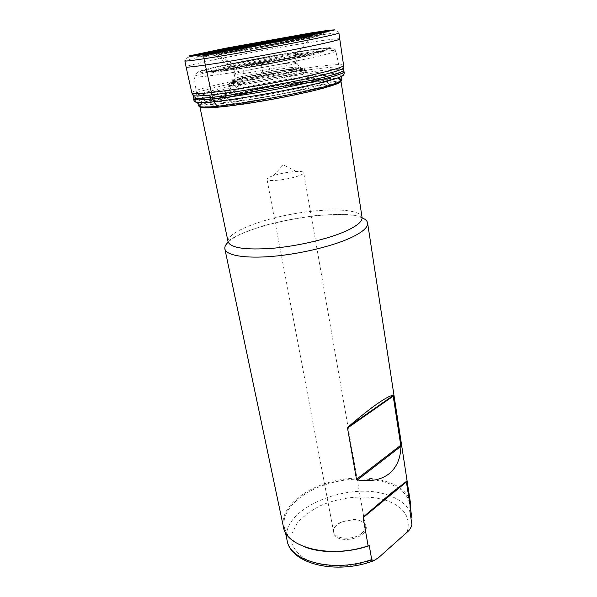 <?xml version="1.0" encoding="UTF-8"?>
<svg xmlns="http://www.w3.org/2000/svg" width="597" height="597" viewBox="0 0 597 597"><rect width="100%" height="100%" fill="white"/><g stroke="black" fill="none" stroke-linecap="round" stroke-linejoin="round"><path stroke-width="0.45" stroke-dasharray="2.98 2.24" d="M283.388 526.726C280.075 510.286 298.858 492.204 324.984 483.63C351.111 474.996 382.393 476.227 399.154 487.398M399.512 487.645C405.803 491.995 409.482 497.316 410.564 503.614M228.188 242.188C246.434 223.912 338.611 207.159 362.118 217.845M304.91 547.001C293.06 542.263 286.194 535.658 284.321 527.196C281.068 511.017 299.44 493.212 325.104 484.712C350.767 476.152 381.565 477.257 398.251 488.137M398.617 488.383C405.012 492.719 408.758 498.055 409.855 504.383L409.826 510.554M362.655 534.061C370.446 527.815 364.924 519.621 353.625 519.651L342.327 521.703C332.551 526.621 330.537 531.748 336.283 537.091C342.484 541.21 356.222 539.643 362.655 534.061M267.986 61.349L259.911 62.715L267.986 61.349M298.798 175.794C288.575 179.734 266.65 182.115 266.993 179.316C266.934 178.413 268.68 177.316 272.239 176.033L273.344 175.66C280.874 173.339 288.575 171.936 296.448 171.458C300.94 171.294 303.351 171.69 303.672 172.652C303.754 173.503 302.127 174.555 298.798 175.794M361.901 533.143C353.797 540.569 334.327 539.531 333.604 531.793C333.238 527.614 336.223 524.151 342.544 521.39L353.312 519.427C360.2 519.793 364.207 521.987 365.342 526.024C365.707 528.457 364.558 530.83 361.901 533.143M263.867 72.065L269.963 71.103L263.867 72.065M267.523 63.633L261.396 64.625L267.523 63.633M332.298 30.634C336.775 30.723 338.969 31.499 338.887 32.954L338.887 32.962C337.954 32.507 329.372 33.574 313.127 36.148C268.501 43.141 184.279 59.29 184.876 60.924L184.883 60.946C184.272 59.625 186.055 58.125 190.234 56.446M340.954 79.095C337.857 78.297 330.074 78.588 317.604 79.968C278.292 84.147 205.958 99.117 199.182 104.856M314.731 82.11C288.799 84.893 246.277 92.707 222.263 99.109L209.45 102.968L204.114 105.565L205.472 107.05L213.86 107.176L228.763 105.833L271.404 99.311L293.97 94.893C308.037 91.819 319.388 88.998 328.029 86.423L335.835 83.356L336.581 81.498L330.678 80.938L314.731 82.11M211.517 53.334L217.375 55.014L241.121 68.565C242.68 69.625 243.382 71.274 243.225 73.521L242.36 78.991L238.845 84.864L221.129 106.632L218.159 107.214M411.885 517.644C409.923 507.771 402.527 500.465 389.707 495.734M389.244 495.562C349.685 479.981 279.515 508.741 287.082 540.322M378.117 558.038C366.342 562.583 353.999 565.344 341.081 566.337C328.492 566.172 317.455 564.21 307.955 560.456C299.866 555.829 294.53 550.188 291.933 543.546L292.067 533.188L297.373 522.875C303.239 516.308 310.91 510.592 320.388 505.726C340.35 496.95 365.11 494.562 384.192 499.726M384.677 499.876C403.766 506.211 411.251 516.972 407.139 532.143M224.188 67.401L209.353 71.006L204.711 72.976L212.092 72.774L257.449 65.871L309.052 55.678L322.38 52.208L323.619 50.82L313.5 51.618L270.829 58.275L224.188 67.401M220.129 66.021C242.404 61.26 271.822 55.797 297.082 51.723L317.701 48.745L328.925 47.79L327.746 49.215L313.209 52.946L287.538 58.327L227.009 69.006L206.428 71.804L198.51 72.05L203.786 69.931L220.129 66.021M219.308 66.14L202.629 70.118L197.211 72.297L205.249 72.043L256.143 64.237L314.223 52.805L329.029 48.999L330.193 47.551L318.716 48.536L271.18 56.028L219.308 66.14M221.286 93.587C206.398 97.296 198.547 100.02 197.726 101.751C196.607 104.699 229.875 101.386 270.434 93.998C311 86.64 343.312 78.035 341.223 75.677C339.76 71.349 262.068 83.252 221.286 93.587M217.584 69.998C258.068 60.872 334.73 48.282 335.775 50.864C337.603 52.185 305.515 59.655 265.516 66.916C225.517 74.2 192.846 78.491 194.092 76.61C194.988 75.491 202.816 73.289 217.584 69.998M340.909 79.214C338.499 74.924 262.396 86.505 222.442 96.796C208.069 100.43 200.346 103.154 199.271 104.953M200.107 105.803L199.891 106.796C197.674 99.841 340.603 73.864 340.969 81.155L340.417 80.311L341.223 75.677L335.775 50.864C335.775 48.484 330.447 47.79 319.805 48.782L303.56 50.872L267.195 56.879L218.398 66.588C198.211 71.006 193.652 74.028 194.092 76.61L197.726 101.751L199.279 104.423C196.398 102.96 203.92 99.968 221.838 95.445C265.434 84.237 349.932 71.909 340.715 78.722C338.865 80.14 333.133 82.147 323.522 84.744C305.776 89.513 275.463 95.677 249.024 99.826C221.166 104.065 204.577 105.602 199.279 104.423L200.107 105.803C205.398 107.012 221.86 105.527 249.494 101.341C275.702 97.229 305.754 91.11 323.358 86.349C332.895 83.752 338.581 81.737 340.417 80.311L340.529 80.222M362.073 217.383C360.513 208.659 326.835 207.719 292.254 214.077C257.658 220.293 226.457 233.024 228.069 241.733C227.979 241.054 231.196 238.934 237.71 235.382L245.822 231.785L264.105 225.576C280.65 221.136 298.433 217.741 317.44 215.39L340.238 214.286L349.611 214.719L359.178 216.204L362.073 217.383M221.144 66.364C198.905 71.319 194.525 73.2 208.002 72.028C229.039 70.036 300.754 57.006 321.141 51.469C336.559 47.454 326.186 47.835 301.963 51.514C277.799 55.178 243.345 61.506 221.144 66.364M287.358 58.103C275.754 59.715 256.747 63.125 244.33 65.834C231.143 68.782 228.89 69.842 237.569 69.013L237.733 68.991C249.479 67.715 280.799 62.028 292.246 59.088L292.411 59.043C300.507 56.887 298.828 56.573 287.358 58.103M290.015 54.223C276.769 56.111 255.27 59.976 241.024 63.021C225.845 66.349 223.017 67.543 232.554 66.595L232.554 66.595C245.755 65.148 283.388 58.312 296.254 55.021L296.254 55.021C305.142 52.685 303.067 52.417 290.015 54.223M241.576 48.23C207.077 54.767 188.749 59.282 213.704 55.566L213.719 55.566C235.27 52.439 288.724 42.73 310 38.066L310.022 38.066C327.119 34.223 324.455 34.051 302.022 37.551L281.344 41.006M214.681 52.82L199.95 56.327L209.181 55.573L261.837 46.7L314.253 36.477L323.156 33.939L308.134 35.835M202.502 54.76C191.45 57.454 198.622 56.745 224.024 52.64L299.328 38.962C324.544 33.865 331.514 31.999 320.216 33.365M195.928 55.73L205.734 54.775C228.151 51.611 295.105 39.447 317.201 34.522L326.716 31.962M339.865 38.954C339.006 38.35 330.41 39.29 314.082 41.768C269.374 48.476 185.092 64.864 186.077 66.909M343.603 65.401C342.865 64.066 334.298 64.416 317.895 66.461C273.336 71.841 189.764 89.117 191.883 92.975M343.432 67.476C341.536 66.424 333.066 66.819 318.014 68.662C274.896 73.774 194.629 90.289 192.771 94.856M343.633 70.147L343.633 70.155C342.685 68.767 334.201 69.036 318.194 70.946C274.262 76.028 192.018 93.177 193.525 97.43L193.525 97.438M343.999 71.797L343.82 71.416C341.797 70.312 333.357 70.64 318.507 72.401C275.657 77.297 196.025 93.789 193.801 98.677L193.764 99.102M343.827 74.14C341.991 72.931 333.596 73.185 318.634 74.916C275.844 79.677 196.249 96.289 194.749 101.229M311.074 80.334C286.575 83.013 245.733 90.565 223.838 96.483L223.838 96.483C215.965 98.692 210.89 100.512 208.614 101.93L209.905 103.236L217.696 103.281L249.889 99.445L270.784 95.923L291.582 91.863L323.067 84.132L330.342 81.349L331.096 79.67C328.462 79.14 323.074 79.229 314.925 79.931L311.074 80.334M294.44 71.327C277.806 73.334 248.322 78.856 235.248 82.423L235.203 82.438C228.599 84.289 226.838 85.319 229.912 85.535C235.352 85.528 250.725 83.453 267.956 80.356C285.179 77.192 300.291 73.73 305.388 71.819C308.194 70.536 306.179 70.192 299.343 70.782L294.44 71.327M293.164 70.267C274.456 72.535 239.39 79.394 231.382 82.393L231.337 82.416C223.077 85.274 241.845 83.558 267.68 78.849C293.523 74.162 311.701 69.17 302.963 69.394L293.164 70.267M291.963 69.319C277.06 71.162 250.755 76.043 238.255 79.297L238.113 79.334C229.263 81.662 228.494 82.819 237.091 82.043L267.434 77.476C283.605 74.513 297.739 71.289 302.209 69.588C304.567 68.461 302.343 68.23 295.53 68.901L291.963 69.319M291.112 68.983L257.747 74.535C245.516 76.983 236.039 79.274 232.494 80.662C231.33 81.386 232.703 81.632 236.628 81.401L257.732 78.513C272.225 76.043 284.485 73.588 294.515 71.155C299.552 69.797 302.089 68.849 302.119 68.319L291.112 68.983M289.694 67.73C271.844 69.939 237.509 76.767 233.628 78.931L233.621 78.931C223.248 83.67 310.97 67.722 299.59 66.946L289.694 67.73M287.217 63.304C270.613 65.454 238.524 71.782 235.061 73.632L235.054 73.64C225.793 77.685 306.485 63.021 296.388 62.491L287.217 63.304M284.321 527.196L285.351 532.084M409.855 504.383L410.587 509.151M208.002 72.028C231.457 71.125 298.866 58.872 321.141 51.469C301.478 56.357 228.136 69.685 208.002 72.028M296.448 171.458L283.314 164.876L273.344 175.66M365.342 526.024L363.782 517.106M363.7 516.614L303.672 172.652M333.604 531.793L266.993 179.316M263.531 72.386L266.799 73.976L269.292 71.341M261.396 64.625L262.814 72.401M268.56 63.327L269.963 71.103M268.493 63.372L269.284 61.013M261.471 64.648L259.911 62.715M237.733 68.991L232.554 66.595L213.704 55.566M292.246 59.088L296.254 55.021L310.022 38.066M213.719 55.566L310 38.066M224.106 52.633C246.024 49.335 277.56 43.603 299.246 38.977M224.024 52.64L205.734 54.775M299.328 38.962L317.201 34.522L205.719 54.775M329.111 30.798L311.179 33.141C290.12 36.41 258.829 42.029 236.696 46.245L193.271 55.484M216.912 107.326C243.628 105.557 299.597 95.386 325.223 87.64M319.104 81.662L314.813 82.147C288.485 85.117 243.897 93.408 220.532 99.572M222.263 99.109L235.203 82.438M317.328 81.834L299.343 70.782M235.248 82.423C232.778 82.841 231.494 82.826 231.382 82.393M299.298 70.782C301.754 70.304 302.955 69.842 302.91 69.394M231.337 82.416L238.113 79.334M302.963 69.394L295.53 68.901M238.255 79.297C244.524 77.371 252.471 75.506 262.098 73.7M295.381 68.916L271.098 72.065M275.463 71.319L290.888 68.901C299.478 67.737 299.619 67.386 299.59 66.946L296.388 62.491C295.642 61.387 298.067 58.267 292.411 59.043M257.747 74.535L238.412 78.595C234.711 79.356 233.114 79.468 233.628 78.931L235.054 73.64M235.061 73.632C235.367 72.341 231.994 70.282 237.569 69.013"/><path stroke-width="0.9" d="M400.908 446.332L393.117 395.572C390.945 395.274 385.849 397.878 377.834 403.4C369.633 409.109 359.715 416.975 348.096 426.989L347.521 428.064L356.491 479.354L357.342 479.966C370.7 481.928 381.289 479.846 389.11 473.712C396.729 467.406 400.662 458.28 400.908 446.332L357.342 479.966M363.73 516.584L392.11 492.428L406.311 481.503L363.543 516.771L363.177 517.606L368.118 545.852C329.954 558.882 285.985 547.486 283.388 526.726L224.875 248.942C224.479 246.867 225.584 244.621 228.188 242.188M362.118 217.845C365.409 219.203 367.237 220.927 367.603 223.002L410.564 503.614L410.646 509.04L406.341 481.495M367.603 223.002C368.162 227.211 362.707 232.061 351.237 237.561C333.022 246.113 300.179 254.038 272.486 256.374C244.748 258.725 226.076 255.367 224.875 248.942M410.646 509.04L409.826 510.554L411.908 524.614C410.93 528.032 409.341 530.539 407.139 532.143L378.117 558.038L373.521 560.784L371.7 559.576L369.274 545.695C347.648 553.135 321.671 553.523 304.91 547.001M368.118 545.852L369.274 545.695M339.865 38.954C340.909 40.044 306.291 47.588 263.419 55.372C220.539 63.178 185.48 68.289 186.077 66.909L184.876 60.939C184.309 62.051 219.353 56.67 262.232 48.872C305.119 41.081 339.812 33.79 338.887 32.954L343.603 65.401L343.432 67.476M199.182 104.856C198.01 105.773 198.51 106.385 200.689 106.691L200.816 106.714C213.547 109.975 329.305 88.938 340.081 81.401L340.193 81.341C342.118 80.282 342.372 79.535 340.954 79.095M218.159 107.214L213.719 101.639L212.816 98.998L203.965 58.775C203.659 56.342 204.338 54.827 206.002 54.215L211.517 53.334M411.885 523.935L411.908 524.614M389.707 495.734L389.244 495.562M285.351 532.084L287.082 540.322C289.746 561.576 334.141 573.15 371.7 559.576M384.192 499.726L384.677 499.876M199.271 104.953L200.107 105.803M340.529 80.222L340.909 79.214M346.506 230.815C357.394 225.726 362.58 221.241 362.073 217.383L340.969 81.155C341.096 82.543 335.245 84.871 323.417 88.14C304.754 93.236 271.978 99.818 244.912 103.856C216.487 107.915 201.48 108.893 199.891 106.796L228.069 241.733C230.487 247.986 245.337 250.173 272.62 248.292C298.537 246.039 329.305 238.696 346.506 230.815M406.482 481.898L363.177 517.606M356.491 479.354L400.848 445.19M393.311 396.08L347.521 428.064M348.096 426.989L393.117 395.572M281.344 41.006L241.576 48.23M308.134 35.835L303.291 36.596C278.53 40.536 236.643 48.2 214.681 52.82M320.216 33.365L304.619 35.693C274.045 40.566 218.995 50.82 202.502 54.76M326.716 31.962L305.343 34.827C268.06 40.775 197.226 54.237 195.928 55.73M306.791 33.73L227.487 47.954L194.465 54.939L195.525 55.402L210.39 53.297L236.837 48.879L299.507 37.342L329.081 30.82L306.791 33.73M310.306 33.051L224.927 48.357L189.1 55.931L190.04 56.469L206.002 54.215L234.696 49.432L302.873 36.872L334.671 29.85L328.604 30.268L310.306 33.051M186.077 66.909L191.883 92.975C191.98 95.363 226.666 91.401 268.575 83.774C310.492 76.17 344.35 67.67 343.603 65.401M192.771 94.856L193.227 95.542C196.816 97.229 230.203 93.274 269.023 86.214C307.843 79.17 340.484 71.118 343.253 68.282L343.268 68.267M193.525 97.43L193.525 97.43C193.279 100.08 227.741 96.363 269.486 88.766C311.231 81.192 344.797 72.543 343.633 70.155L343.82 71.416C347.439 73.528 313.395 82.55 269.792 90.46C226.196 98.401 191.152 101.93 193.794 98.692L193.227 95.542M194.749 101.229C194.51 101.781 195.241 102.154 196.943 102.356L196.98 102.356C209.92 105.423 331.096 83.401 342.133 75.976L342.171 75.961C343.693 75.177 344.245 74.573 343.827 74.14M410.587 509.151L411.885 517.644M287.082 540.322C290.515 563.926 336.365 575.098 373.506 560.784M363.782 517.106L363.7 516.614M406.296 481.548L363.566 516.756M193.271 55.484L190.234 56.446M332.298 30.634L329.111 30.798M191.883 92.975L193.204 95.535M343.253 68.282L343.633 70.155M193.764 99.102C193.435 100.333 194.495 101.415 196.943 102.356M343.999 71.797C344.738 72.834 344.133 74.222 342.171 75.961M196.98 102.356L200.816 106.714M342.133 75.976L340.081 81.401M200.689 106.691C203.487 107.661 208.89 107.87 216.912 107.326M325.223 87.64C332.917 85.334 337.909 83.229 340.193 81.341"/></g></svg>
